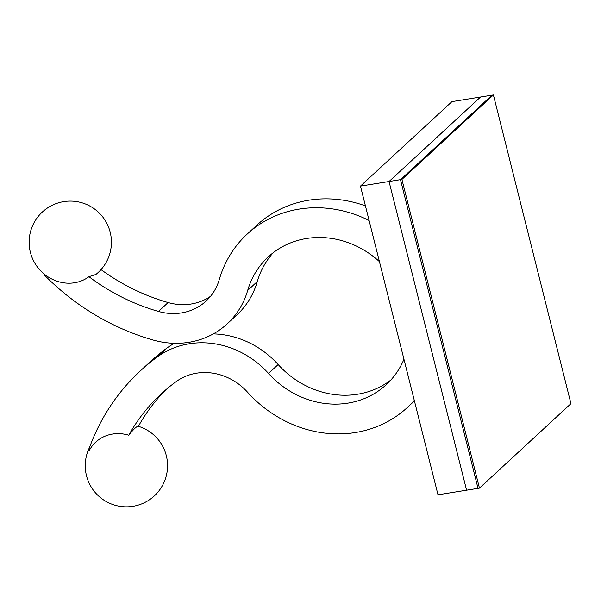 <?xml version="1.0" encoding="UTF-8"?>
<svg xmlns="http://www.w3.org/2000/svg" width="601" height="601" viewBox="0 0 601 601"><rect width="100%" height="100%" fill="white"/><g stroke="black" fill="none" stroke-linecap="round" stroke-linejoin="round"><path stroke-width="0.9" d="M369.112 220.522A118.021 106.993 -132.7 0 0 247.176 234.112A118.021 106.993 -132.7 0 0 219.275 279.578A55.818 50.604 47.3 0 1 206.075 301.086A55.818 50.604 47.3 0 1 158.484 311.446A201.876 183.012 47.3 0 1 88.933 276.685L95.837 274.484M365.438 205.903A118.021 106.993 -132.7 0 0 256.807 225.217L247.176 234.112M403.955 359.263A86.965 78.836 -132.7 0 1 386.233 384.708A86.965 78.836 -132.7 0 1 268.534 373.446A86.875 78.761 47.3 0 0 157.319 356.964A232.933 211.169 47.3 0 0 140.258 370.982A232.933 211.169 47.3 0 0 88.535 450.254L89.248 450.57A38.111 34.55 -132.7 0 1 128.757 435.214A201.876 183.012 47.3 0 1 161.331 393.805A201.876 183.012 47.3 0 1 176.116 381.65A55.818 50.604 47.3 0 1 247.574 392.243A118.021 106.993 -132.7 0 0 407.305 407.531A118.021 106.993 -132.7 0 0 414.284 400.379M128.757 435.214C133.835 428.904 137.043 425.936 138.388 426.327A201.876 183.012 47.3 0 1 166.229 389.456M140.258 370.982L149.889 362.095A232.933 211.169 47.3 0 1 166.95 348.069A86.875 78.761 47.3 0 1 174.433 343.291M213.302 333.908A86.875 78.761 47.3 0 1 278.165 364.552A86.965 78.836 -132.7 0 0 390.845 380.042M273.267 252.705A86.965 78.836 -132.7 0 0 257.318 281.538A86.875 78.761 47.3 0 1 236.779 315.007L227.148 323.901A86.875 78.761 47.3 0 1 153.067 340.023A232.933 211.169 47.3 0 1 44.579 275.25L45.06 274.762M210.575 296.293A55.818 50.604 47.3 0 1 168.115 302.551A201.876 183.012 47.3 0 1 101.021 269.609M95.844 274.492A41.153 41.153 0 0 0 108.789 227.749A41.153 41.153 0 0 0 41.191 213.137A41.153 41.153 0 0 0 55.75 280.75A38.111 34.55 -132.7 0 0 88.933 276.685M379.434 261.638A86.965 78.836 -132.7 0 0 268.241 256.928A86.965 78.836 -132.7 0 0 247.687 290.433A86.875 78.761 47.3 0 1 227.148 323.901M360.465 186.1L389.05 181.502L466.594 490.198L438.001 494.803L360.465 186.1L451.96 101.614L491.979 95.176L400.484 179.661L478.028 488.365L400.484 179.661L491.979 95.176L493.406 94.95L570.95 403.654L479.455 488.132L466.594 490.198L389.05 181.502L480.545 97.016L389.05 181.502L401.919 179.429L493.406 94.95M479.455 488.132L401.919 179.429M157.319 356.964L166.95 348.069M168.115 302.551L158.484 311.446M247.687 290.433L257.318 281.538M268.534 373.446L278.165 364.552M414.427 400.95L407.305 407.531M89.602 447.272A41.153 41.153 0 0 0 156.455 493.804A41.153 41.153 0 0 0 138.32 426.297"/></g></svg>
